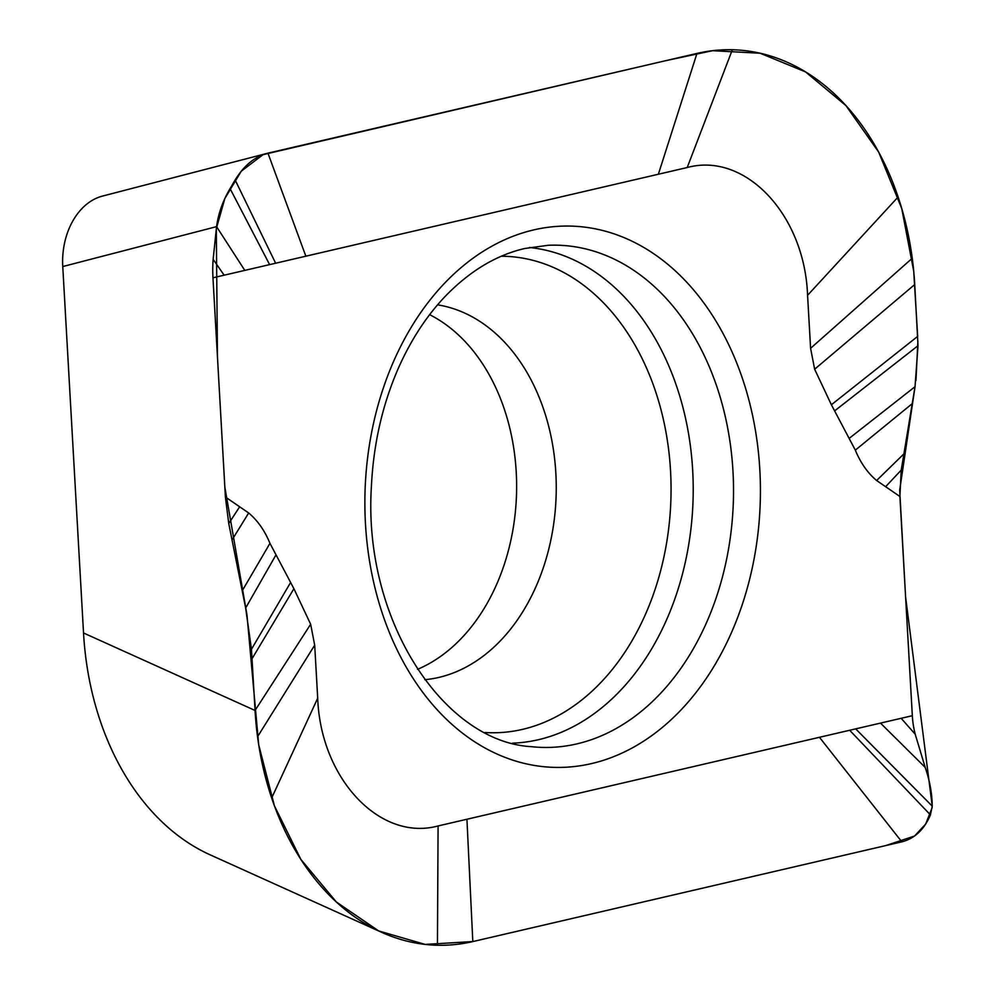 <?xml version="1.0" encoding="UTF-8"?>
<svg xmlns="http://www.w3.org/2000/svg" width="995" height="995" viewBox="0 0 995 995"><rect width="100%" height="100%" fill="white"/><g stroke="black" fill="none" stroke-linecap="round" stroke-linejoin="round"><path stroke-width="1.49" d="M224.149 275.192L212.967 277.792L225.392 496.978L248.675 512.972C257.655 520.509 264.745 530.633 269.956 543.345L293.911 588.704L310.651 624.263L314.694 645.17L317.703 698.179C320.589 778.699 380.015 841.77 438.086 825.949L912.328 715.703L899.903 496.505L876.62 480.51C867.64 472.961 860.538 462.837 855.327 450.138L831.372 404.766L814.644 369.22L810.589 348.312L807.579 295.304C804.706 214.783 745.28 151.713 687.209 167.533L224.149 275.192L213.141 259.347L216.562 226.636C218.365 213.49 222.855 200.816 230.069 188.602L235.143 179.971C244.098 165.394 255.043 156.451 267.941 153.155L696.973 53.419A260.665 190.319 -88 0 1 732.345 49.75A260.665 190.319 -88 0 1 898.112 196.985A260.665 190.319 -88 0 1 912.253 258.252A260.665 190.319 -88 0 1 914.728 284.533L918.012 345.713L915.039 386.694L901.221 470.113L899.903 496.505M212.967 277.792A76.938 40.496 83.7 0 1 213.141 259.347M244.795 270.391L216.562 226.636L62.76 266.548L83.53 632.982L255.056 710.467L251.461 649.287L245.653 608.007L228.75 523.532L225.392 496.978M62.76 266.548A65.148 47.573 -88 0 1 102.336 196.127L267.941 153.155L305.851 256.188M912.328 715.703A76.938 61.926 -99.8 0 0 915.226 734.248L925.188 767.406C929.765 780.764 932.116 793.674 932.24 806.149L930.424 814.893C924.206 829.556 914.679 838.549 901.843 841.845L472.812 941.581A260.665 190.319 -88 0 1 437.439 945.25A260.665 190.319 -88 0 1 381.682 932.327L210.169 854.842A260.665 190.319 -88 0 1 83.53 632.982M417.539 669.336A187.321 136.775 92 0 0 516.48 495.174A187.321 136.775 92 0 0 429.629 314.669M381.682 932.327A260.665 190.319 -88 0 1 271.672 798.027A260.665 190.319 -88 0 1 257.543 736.748A260.665 190.319 -88 0 1 255.056 710.467L310.651 624.263M239.683 506.753L228.75 523.532M466.929 819.246L472.812 941.581L885.824 845.563L914.529 836.036L925.686 824.047L932.191 807.53M819.445 737.295L901.843 841.845M901.147 718.29L915.226 734.248M885.612 486.729L901.221 470.113M658.367 174.237L696.973 53.419M855.675 728.862L932.24 806.149L905.587 596.925L899.691 490.075L915.039 386.694L849.63 438.024M915.96 380.525L917.887 341.049M831.372 404.766L917.676 336.385L913.733 271.299L901.744 208.49L878.647 152.061L845.912 105.569L805.577 71.926L760.18 53.245L712.569 50.683L665.17 60.807L263.028 154.66L241.263 171.215L224.858 198.478L216.301 228.639L217.457 356.882L224.845 487.152L246.984 615.01L258.7 744.77L274.446 805.9L300.888 859.431L336.372 902.005L378.672 930.934L425.126 944.404L472.812 941.581M533.656 229.92A270.739 197.682 -88 0 1 758.302 451.257A270.739 197.682 -88 0 1 591.627 763.563A270.739 197.682 -88 0 1 366.993 542.225A270.739 197.682 -88 0 1 533.656 229.92M437.564 304.843A188.316 137.497 92 0 1 556.255 486.853A188.316 137.497 92 0 1 438.845 677.421A188.316 137.497 -88 0 1 424.79 679.684M485.112 732.507A238.327 174.013 92 0 0 522.474 729.385A238.327 174.013 92 0 0 670.742 474.814A238.327 174.013 92 0 0 501.343 256.237M512.587 743.153A248.29 181.289 92 0 0 538.419 739.708A248.29 181.289 92 0 0 693.167 483.458A248.29 181.289 92 0 0 529.489 247.494M548.27 245.28A251.225 183.428 -88 0 1 732.967 471.232A251.225 183.428 -88 0 1 576.889 743.887A251.225 183.428 -88 0 1 531.181 746.648C444.056 741.822 362.603 620.47 371.433 485.883C373.535 443.633 382.54 404.356 398.423 368.075C411.196 339.332 427.141 315.079 446.245 295.291C470.523 270.578 496.692 254.981 524.738 248.501L548.27 245.28M314.694 645.17L257.543 736.748M293.911 588.704L252.108 658.615M290.416 582.784L251.461 649.287M275.665 555.446L245.653 608.007M269.956 543.345L242.22 590.806M248.675 512.972L232.034 539.974M317.703 698.179L271.672 798.027M438.086 825.949L437.439 945.25M849.668 730.268L930.424 814.893M880.5 723.091L925.188 767.406M876.62 480.51L903.908 453.869M855.327 450.138L912.216 403.671M834.867 410.699L918.012 345.713M814.644 369.22L914.728 284.533M810.589 348.312L912.253 258.252M807.579 295.304L898.112 196.985M687.209 167.533L732.345 49.75M275.627 263.215L235.143 179.971M269.62 264.62L230.069 188.602"/></g></svg>
